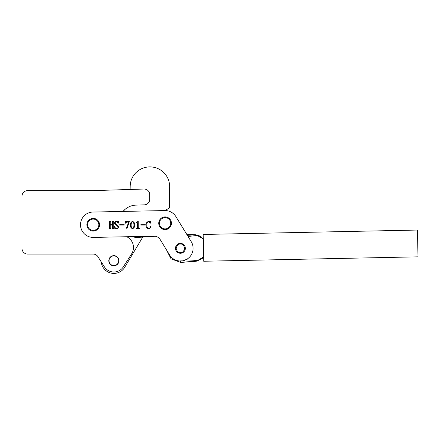 <?xml version="1.0" encoding="UTF-8"?>
<svg xmlns="http://www.w3.org/2000/svg" width="440" height="440" viewBox="0 0 440 440"><rect width="100%" height="100%" fill="white"/><g stroke="black" fill="none" stroke-linecap="round" stroke-linejoin="round"><path stroke-width="0.66" d="M132.512 236.615A12.337 12.337 0 0 0 137.764 237.419L155.293 236.264A7.051 7.051 0 0 1 160.177 239.547L166.386 249.7L171.055 258.869L180.708 262.422L180.675 260.838L194.75 261.399L197.61 260.507L185.493 259.76M187.369 235.362L195.234 234.729L186.791 234.421L175.923 216.639A12.689 12.689 0 0 0 164.835 210.568L92.939 212.047A12.689 12.689 0 0 0 80.514 224.994A12.689 12.689 0 0 0 93.462 237.419L154.017 236.176A7.051 7.051 0 0 1 160.177 239.547L169.587 254.942A12.689 12.689 0 0 0 187.033 259.155A12.689 12.689 0 0 0 191.24 241.709L175.923 216.639M124.322 210.034L123.657 211.415L123.013 211.431A17.05 17.05 0 0 1 126.198 208.494A17.446 17.446 0 0 1 135.339 205.145L144.276 204.864A5.638 5.638 0 0 0 149.738 199.227L149.738 194.667A5.638 5.638 0 0 0 143.924 189.035L93.203 190.625L27.638 190.625A5.638 5.638 0 0 0 22 196.268L22 248.435A5.638 5.638 0 0 0 27.638 254.073L93.165 254.073A5.638 5.638 0 0 1 97.922 256.685L104.286 266.679A13.701 13.701 0 0 0 104.709 267.305A11.281 11.281 0 0 0 123.387 266.788L131.763 253.638A11.941 11.941 0 0 0 127.518 237.149A17.05 17.05 0 0 1 126.836 236.737M98.841 224.736A5.638 5.638 0 0 0 93.203 219.093A5.638 5.638 0 0 0 87.56 224.736A5.638 5.638 0 0 0 93.203 230.373A5.638 5.638 0 0 0 98.841 224.736M86.856 224.736A6.347 6.347 0 0 1 93.203 218.389A6.347 6.347 0 0 1 99.545 224.736A6.347 6.347 0 0 1 93.203 231.077A6.347 6.347 0 0 1 86.856 224.736M164.863 210.568L169.34 208.071L169.653 186.923A19.74 19.74 0 0 0 150.205 166.898A19.74 19.74 0 0 0 130.174 186.346L130.13 189.464L93.203 190.625L27.638 190.625M93.165 254.073A5.638 5.638 0 0 1 97.922 256.685L101.239 261.888A12.689 12.689 0 0 0 124.768 267.234L142.764 237.089L155.293 236.264M180.312 243.392A4.934 4.934 0 0 0 175.483 248.424A4.934 4.934 0 0 0 180.516 253.259A4.934 4.934 0 0 0 185.35 248.226A4.934 4.934 0 0 0 180.312 243.392L180.329 244.057C182.341 243.777 183.794 245.168 184.685 248.237C183.92 251.339 182.529 252.791 180.505 252.593C178.492 252.874 177.04 251.482 176.149 248.413C176.913 245.311 178.305 243.859 180.329 244.057M145.398 224.747L145.398 225.044L140.8 225.044L140.8 224.747L145.398 224.747M132.545 221.419C134.107 221.991 134.8 223.19 134.629 225.022C134.8 226.864 134.107 228.08 132.545 228.663C130.955 228.091 130.251 226.875 130.422 225.022C130.268 223.179 130.972 221.98 132.545 221.419M124.251 224.747L124.251 225.044L119.647 225.044L119.647 224.747L124.251 224.747M113.691 221.81L113.284 222.139L113.284 227.948L113.872 228.569L112.013 228.569L112.602 227.953L112.602 225.044L110.248 225.044L110.248 227.953L110.836 228.569L108.977 228.569L109.566 227.948L109.566 222.139L108.977 221.518L110.836 221.518L110.248 222.139L110.248 224.747L112.602 224.747L112.602 222.139L112.013 221.518L113.872 221.518L113.691 221.81M116.683 228.371C117.639 228.294 118.107 227.755 118.085 226.76L116.485 225.187C115.352 224.895 114.708 224.219 114.559 223.157C114.736 222.03 115.407 221.452 116.567 221.419L117.909 221.716L118.327 221.419L118.476 223.102L116.501 221.716C115.638 221.738 115.181 222.195 115.143 223.075L118.668 226.76C118.553 227.981 117.882 228.619 116.655 228.663L115.341 228.371L114.802 228.663L114.708 226.512C114.928 227.634 115.588 228.256 116.683 228.371M125.615 221.518L129.344 221.518L126.962 228.663L126.506 228.003L128.733 222.107L126.671 222.107L125.329 223.24L125.615 221.518M136.774 222.107L138.254 221.419L138.254 227.618L139.425 228.569L136.395 228.569L137.566 227.629L137.566 222.761L136.395 222.398L136.774 222.107M150.436 226.512L150.689 226.639C150.441 227.816 149.754 228.492 148.615 228.663C146.762 228.294 145.921 227.095 146.086 225.066C146.014 223.02 146.922 221.804 148.797 221.419L150.343 221.419L150.689 223.201L148.698 221.716C147.312 222.272 146.707 223.388 146.867 225.066C146.647 226.771 147.24 227.871 148.654 228.371C149.677 228.206 150.271 227.585 150.436 226.512M133.848 225.022C134.057 223.526 133.623 222.42 132.545 221.716C131.472 222.448 131.026 223.548 131.203 225.022C131.01 226.512 131.461 227.629 132.545 228.371C133.623 227.639 134.057 226.523 133.848 225.022M170.099 225.858A5.638 5.638 0 0 0 167.695 218.251A5.638 5.638 0 0 0 160.089 220.655A5.638 5.638 0 0 0 162.492 228.261A5.638 5.638 0 0 0 170.099 225.858M159.462 220.33A6.347 6.347 0 0 1 168.02 217.624A6.347 6.347 0 0 1 170.726 226.182A6.347 6.347 0 0 1 162.168 228.888A6.347 6.347 0 0 1 159.462 220.33M188.782 234.493L186.797 234.427M183.469 262.235L181.429 262.389M181.06 262.416L195.778 261.3L181.093 262.411A0.704 0.704 0 0 1 181.06 262.416L180.708 262.422M194.2 234.674L195.146 234.74A0.704 0.407 96.1 0 1 195.234 234.729L195.311 234.74M181.792 260.942L181.165 261.074M188.051 236.484L197.098 235.444L195.146 234.74M195.778 261.3L196.647 261.14M201.531 237.38L203.274 238.81L197.098 235.444A0.704 0.308 -76.6 0 0 196.917 235.021L195.234 234.729M200.404 259.391L197.61 260.507L203.649 256.894M203.649 257.136L197.45 260.937A0.704 0.308 -105.8 0 0 197.61 260.507M195.668 234.784L196.086 234.85M196.917 235.021L203.269 238.568M197.538 260.915L198.264 260.684M199.832 260.013L200.794 259.479M201.889 258.731L202.84 257.939M201.509 237.094L199.281 235.823M199.221 235.796L197.769 235.257M109.043 260.728A4.829 4.829 0 0 0 113.872 265.557A4.829 4.829 0 0 0 118.701 260.728A4.829 4.829 0 0 0 113.872 255.899A4.829 4.829 0 0 0 109.043 260.728M22 196.268L22 248.435M418 256.839L203.737 261.245L203.187 234.46L417.45 230.054L418 256.839M118.949 260.728A5.077 5.077 0 0 0 113.872 255.651A5.077 5.077 0 0 0 108.796 260.728A5.077 5.077 0 0 0 113.872 265.804A5.077 5.077 0 0 0 118.949 260.728M180.516 253.259L180.505 252.593"/></g></svg>
